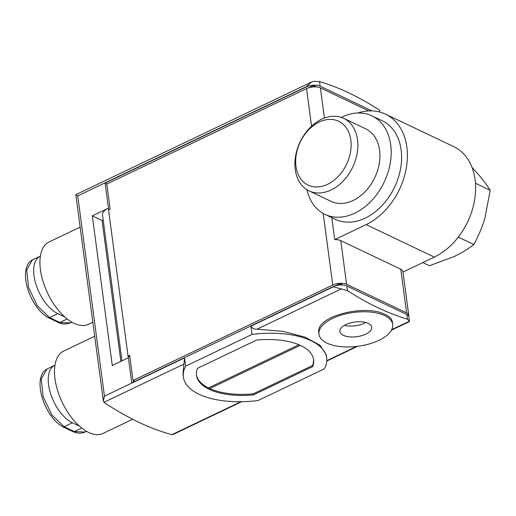 <?xml version="1.0" encoding="UTF-8"?>
<svg xmlns="http://www.w3.org/2000/svg" width="516" height="516" viewBox="0 0 516 516"><rect width="100%" height="100%" fill="white"/><g stroke="black" fill="none" stroke-linecap="round" stroke-linejoin="round"><path stroke-width="0.77" d="M92.822 322.229L88.43 324.325A45.64 23.368 -115.5 0 1 47.666 293.223A45.64 23.368 -115.5 0 1 49.078 241.965L80.135 227.13M94.692 336.245L63.636 351.086A45.64 23.368 64.5 0 0 57.586 390.489A45.64 23.368 64.5 0 0 88.675 432.46A45.64 23.368 64.5 0 0 102.987 433.446L132.67 419.263M106.973 183.973L105.09 183.077L108.663 209.844L110.147 209.135L106.799 184.051L306.549 88.617A9.914 4.547 -7.6 0 1 320.384 87.881L324.416 118.054M408.685 316.082A9.914 4.547 172.4 0 0 408.743 315.218A9.914 4.547 172.4 0 0 406.602 312.857L346.597 284.29A9.914 4.547 172.4 0 0 332.755 285.032L133.005 380.466L129.658 355.382L128.174 356.092L131.748 382.859L332.981 286.722A9.914 4.547 -7.6 0 1 346.817 285.98L406.827 314.547A9.914 4.547 -7.6 0 1 408.969 316.901L409.498 321.139L407.447 319.172A371.72 190.34 -115.5 0 1 347.436 290.605L332.981 286.722M331.775 217.604L334.71 239.624A9.914 4.547 -7.6 0 1 340.773 240.643L400.777 269.21A9.914 4.547 -7.6 0 1 402.919 271.571L408.743 315.218M368.798 110.927L320.384 87.881M372.062 110.901L320.165 86.191A9.914 4.547 172.4 0 0 306.323 86.933L105.09 183.077M310.767 82.418L75.807 194.674L77.729 195.886L306.291 86.688L311.6 81.98L313.87 81.328L319.546 81.56A371.72 190.34 -115.5 0 1 379.55 110.127L379.808 112.043M185.676 366.134L184.58 357.878L182.954 373.9L183.374 377.054A72.279 33.172 -7.6 0 1 185.676 366.134L252.04 334.426L250.937 326.176C252.079 328.324 254.104 329.331 257.033 329.176L282.91 331.343L304.943 337.116L320.088 345.268L326.267 354.776L326.686 357.93A72.279 33.172 -7.6 0 1 324.39 368.837L257.994 400.558A72.279 33.172 -7.6 0 1 183.374 377.054M92.312 215.862L112.275 365.483L128.284 357.833L108.321 208.212L92.312 215.862L102.058 220.5L120.86 361.381M391.696 329.647L409.498 321.139L409.104 321.758M313.689 86.888L313.496 85.463L316.585 86.933M340.121 284.987L339.928 283.561L343.017 285.032M40.383 256.11A32.218 16.499 64.5 0 0 40.132 256.226A32.218 16.499 64.5 0 0 35.862 284.039A32.218 16.499 64.5 0 0 57.805 313.663L64.932 317.056M54.941 365.231A32.218 16.499 64.5 0 0 54.69 365.341A32.218 16.499 64.5 0 0 50.42 393.16A32.218 16.499 64.5 0 0 72.363 422.785L79.49 426.177M77.729 195.886L104.451 396.159L103.323 400.9L104.309 402.59A371.72 190.34 -115.5 0 0 171.493 434.575L173.279 434.388L241.656 401.719M318.972 334.278L318.824 333.168C314.612 316.373 364.451 303.995 384.401 314.167C389.206 316.173 391.831 318.656 392.276 321.616L392.663 324.448A37.171 17.06 -7.6 0 1 358.078 346.275A37.171 17.06 -7.6 0 1 318.972 334.278A37.171 17.06 -7.6 0 1 342.527 314.728A37.171 17.06 -7.6 0 1 384.626 315.599A37.171 17.06 -7.6 0 1 392.663 324.448M308.51 87.843L313.496 85.463M134.889 381.363L133.005 380.466M334.942 285.941L339.928 283.561M103.181 219.964L102.058 220.5M121.976 360.845L102.51 214.927A15.693 7.205 -7.6 0 1 108.321 208.212M252.04 334.426A72.279 33.172 -7.6 0 1 326.686 357.93M312.625 366.631L253.369 394.946A59.063 27.109 -7.6 0 1 196.499 375.293A59.063 27.109 -7.6 0 1 197.46 368.334L256.723 340.018A59.063 27.109 -7.6 0 1 313.586 359.671A59.063 27.109 -7.6 0 1 312.625 366.631L312.483 365.541L253.221 393.85A59.063 27.109 -7.6 0 1 209.786 388.567L208.477 387.942A59.063 27.109 -7.6 0 1 196.441 374.745M253.369 394.946L253.221 393.85M313.502 359.123A59.063 27.109 -7.6 0 1 312.483 365.541M81.76 428.08L74.381 431.602A2.477 1.735 112.9 0 1 73.13 431.705L62.662 426.719C51.484 420.598 42.086 403.209 40.364 389.206C39.59 382.93 40.216 377.783 42.241 373.778C42.983 372.017 44.557 370.443 46.962 369.05L41.235 379.008L43.151 396.681L51.955 415.012L64.126 426.719L74.381 431.602L85.024 432.027M67.203 318.959L59.824 322.487L70.466 322.913L71.963 322.21M48.104 317.604C36.926 311.477 27.522 294.088 25.806 280.085C25.032 273.809 25.658 268.668 27.683 264.656C28.425 262.902 29.999 261.322 32.405 259.929L26.677 269.894L28.593 287.56L37.397 305.891L49.568 317.598L59.824 322.487A2.477 1.735 -67.1 0 1 58.566 322.584L48.104 317.604A2.477 1.858 -61.8 0 0 49.568 317.598L57.805 313.663M133.554 382.001L133.373 380.64M129.858 356.898L128.174 356.092M371.881 115.842L382.292 120.796A54.561 39.616 115.5 0 1 401.125 149.859A54.561 39.616 115.5 0 1 381.937 205.697A54.561 39.616 115.5 0 1 335.387 219.326L324.977 214.366A54.561 39.616 -64.5 0 0 371.52 200.737A54.561 39.616 -64.5 0 0 390.715 144.899A54.561 39.616 -64.5 0 0 371.881 115.842A54.561 39.616 -64.5 0 0 341.334 117.39M357.807 112.998A61.952 44.982 115.5 0 1 385.465 114.12A61.952 44.982 115.5 0 1 406.286 168.132A61.952 44.982 115.5 0 1 366.115 224.621L334.71 239.624M385.465 114.12L453.68 146.596A61.952 44.982 115.5 0 1 474.501 200.601A61.952 44.982 115.5 0 1 434.33 257.091L402.99 272.067M306.917 189.682A54.561 39.616 -64.5 0 0 324.977 214.366M309.11 190.888L331.156 201.382A40.177 29.173 -64.5 0 0 365.438 191.346A40.177 29.173 -64.5 0 0 379.57 150.227A40.177 29.173 -64.5 0 0 365.696 128.826L343.65 118.332A40.177 29.173 -64.5 0 0 300.041 142.068A40.177 29.173 -64.5 0 0 309.11 190.888A40.177 29.173 -64.5 0 0 343.385 180.852A40.177 29.173 -64.5 0 0 357.517 139.733A40.177 29.173 -64.5 0 0 343.65 118.332M350.822 140.088A35.378 25.69 -64.5 0 0 306.085 132.76A35.378 25.69 -64.5 0 0 313.289 186.721A35.378 25.69 -64.5 0 0 350.822 140.088M471.947 167.236L478.945 175.072C483.627 180.652 487.375 185.721 490.2 190.288L484.769 218.72C481.912 227.898 478.274 236.502 473.843 244.532L458.298 237.128M473.843 244.532C468.393 248.809 461.91 252.775 454.415 256.433L429.486 265.721L422.868 262.573M490.2 190.288L475.442 183.264M368.301 323.397A16.106 7.392 -7.6 0 1 371.784 327.234A16.106 7.392 -7.6 0 1 356.795 336.69A16.106 7.392 -7.6 0 1 339.851 331.491A16.106 7.392 -7.6 0 1 350.061 323.022A16.106 7.392 -7.6 0 1 368.301 323.397M365.754 322.487A16.106 7.392 -7.6 0 1 344.43 325.332M306.549 88.617L311.561 126.194M323.203 213.45L332.755 285.032M340.773 240.643L346.597 284.29M400.777 269.21L406.602 312.857M346.817 285.98L347.436 290.605M319.546 81.56L320.165 86.191M104.451 396.159L184.58 357.878M250.937 326.176L333.013 286.96M406.827 314.547L407.447 319.172M171.899 434.659L240.811 401.732M103.955 402.312L183.819 364.154M326.802 360.645L356.472 346.475M257.033 329.176L341.553 288.792M209.786 388.567L300.254 345.346M208.477 387.942L298.893 344.746M72.363 422.785L64.126 426.719A2.477 1.858 -61.8 0 1 62.668 426.726M434.33 257.091L366.115 224.621M326.783 361.045L357.562 346.339M391.425 330.163L409.091 321.726M75.807 194.68L103.323 400.9M54.69 365.341L47.001 369.017M86.527 431.324L85.03 432.04M40.132 256.226L32.437 259.903M70.518 322.887C65.48 324.429 61.494 324.325 58.566 322.584M73.13 431.705C77.529 433.537 81.509 433.64 85.076 432.008"/></g></svg>
